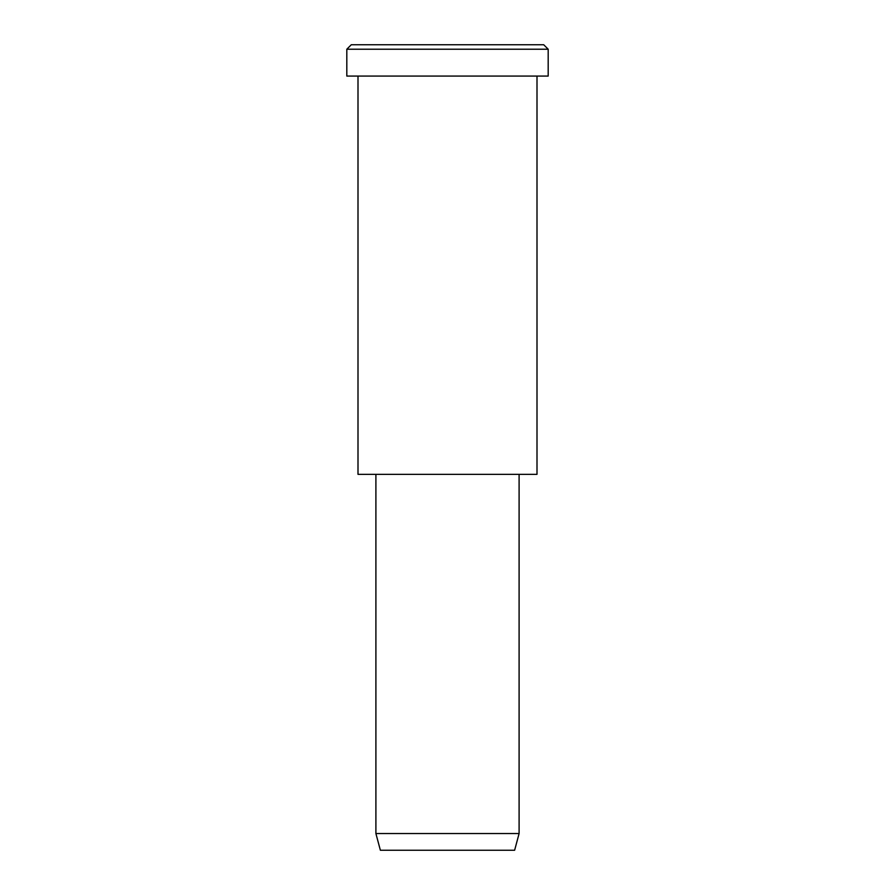 <?xml version="1.0" encoding="UTF-8"?>
<svg xmlns="http://www.w3.org/2000/svg" width="895" height="895" viewBox="0 0 895 895"><rect width="100%" height="100%" fill="white"/><g stroke="black" fill="none" stroke-linecap="round" stroke-linejoin="round"><path stroke-width="1.34" d="M548.188 76.075L346.812 76.075L548.188 76.075L548.188 49.225L543.712 44.75L351.287 44.75L543.712 44.75L548.188 49.225L346.812 49.225L548.188 49.225L346.812 49.225L548.188 49.225L548.188 76.075L397.156 76.075M519.1 833.547L514.625 850.25L380.375 850.25L514.625 850.25L519.1 833.547L375.9 833.547L519.1 833.547L375.9 833.547L519.1 833.547L519.1 474.35L519.1 833.547M514.625 850.25L413.937 850.25M537 474.35L358 474.35L537 474.35L537 76.075L358 76.075L537 76.075L537 474.35L402.75 474.35M399.394 44.75L543.712 44.75M351.287 44.75L346.812 49.225L346.812 76.075M380.375 850.25L375.9 833.547L375.9 474.35M358 76.075L358 474.35"/></g></svg>
